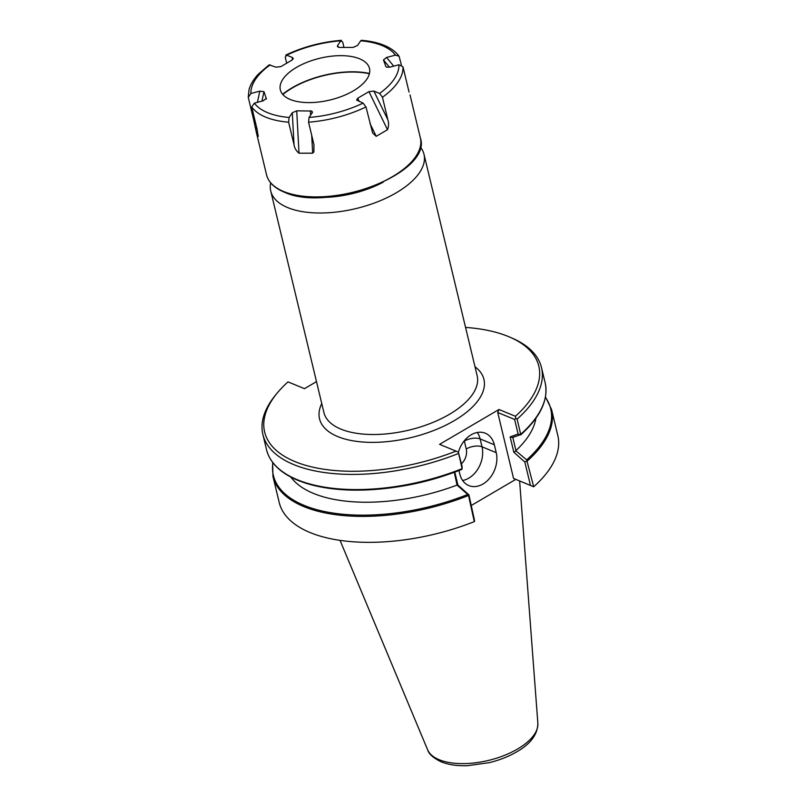 <?xml version="1.0" encoding="UTF-8"?>
<svg xmlns="http://www.w3.org/2000/svg" width="806" height="806" viewBox="0 0 806 806"><rect width="100%" height="100%" fill="white"/><g stroke="black" fill="none" stroke-linecap="round" stroke-linejoin="round"><path stroke-width="1.21" d="M270.745 191.052L323.921 412.561A78.797 36.935 -13.5 0 0 340.918 429.124A78.797 36.935 -13.5 0 0 430.525 423.392A78.797 36.935 -13.5 0 0 477.162 375.767L423.986 154.258A78.797 36.935 166.5 0 1 377.349 201.883A78.797 36.935 166.5 0 1 287.742 207.616A78.797 36.935 166.5 0 1 270.745 191.052A78.797 36.935 166.5 0 1 270.685 182.891M474.996 366.75A84.529 39.615 166.5 0 1 447.37 424.409A84.529 39.615 166.5 0 1 337.764 436.59A84.529 39.615 166.5 0 1 321.755 403.534M420.329 146.964A78.797 36.935 166.5 0 1 423.986 154.258M383.112 182.237A67.623 31.696 166.5 0 1 319.861 197.42M509.735 337.099L511.961 338.057A143.267 67.15 166.5 0 1 541.501 367.607A143.267 67.15 166.5 0 1 517.099 419.11L520.747 434.595L512.787 437.467L516.021 450.947L526.681 459.883L533.693 486.784L513.553 478.442L497.725 412.491L498.985 409.498L515.437 416.279A140.979 66.072 -13.5 0 0 509.735 337.099A140.979 66.072 -13.5 0 0 508.395 336.535A140.979 66.072 -13.5 0 0 465.556 327.417M535.909 418.254A128.366 60.168 166.5 0 1 516.122 450.433M545.481 396.874L551.586 409.589L557.812 435.542A143.267 67.15 166.5 0 1 533.693 486.784M515.437 416.279L515.79 418.405L517.099 419.11M513.553 478.442L530.459 485.414L524.857 462.07L513.835 452.237L510.158 436.912L518.117 434.011L520.696 434.867M369.39 73.749A61.891 29.006 -13.5 0 0 282.835 94.534M458.342 452.095L462.181 466.815L461.687 469.465L462.16 468.951L458.342 452.095L456.025 451.118A140.979 66.072 -13.5 0 1 302.119 464.236A140.979 66.072 -13.5 0 1 277.345 392.895A140.979 66.072 -13.5 0 1 288.014 381.893L304.466 388.673L316.496 381.621M456.025 451.118L439.572 444.338L498.985 409.498M458.443 453.506A143.267 67.15 166.5 0 1 262.887 434.505A143.267 67.15 166.5 0 1 275.793 394.759L277.345 392.895M262.887 434.505L266.524 449.667C269.909 462.815 280.357 473.041 297.867 480.336C324.173 490.632 357.481 492.798 397.801 486.824A142.662 66.868 166.5 0 0 445.053 475.48L461.697 469.465A142.662 66.868 166.5 0 1 445.053 475.48L442.726 476.245A128.366 60.168 166.5 0 1 400.219 486.451L397.801 486.824A142.662 66.868 166.5 0 1 298.099 480.386M468.518 495.489A143.267 67.15 166.5 0 1 303.872 506.601A143.267 67.15 166.5 0 1 272.962 476.477L279.198 502.43A143.267 67.15 166.5 0 0 474.291 521.623L468.447 495.116L457.032 485.081A128.366 60.168 166.5 0 1 290.865 477.081M457.032 485.081L454.302 472.276M471.439 505.392L515.759 479.399M458.977 470.523L459.813 474.019A24.069 17.843 112.4 0 0 468.86 485.595A24.069 17.843 112.4 0 0 489.665 478.25A24.069 17.843 112.4 0 0 496.234 452.66L494.35 444.791A24.069 17.843 112.4 0 0 485.303 433.215A24.069 17.843 112.4 0 0 458.433 452.136M454.796 472.104L457.899 485.041L468.921 494.874L474.643 521.019M518.117 434.011L514.621 419.452L497.725 412.491M515.79 418.405L514.621 419.452M512.787 437.467L510.158 436.912M530.459 485.414L533.31 486.612M516.021 450.947L513.835 452.237M524.857 462.07L527.023 460.77M409.065 92.096L402.98 66.817A79.089 37.066 166.5 0 1 382.457 97.274L387.857 119.772C388.905 122.965 388.784 126.27 387.495 129.706L376.221 136.315L372.644 133.01L365.974 106.936A79.089 37.066 166.5 0 1 308.557 122.19L313.957 144.687L313.907 151.891L312.668 153.19L299.026 153.2C296.205 150.893 294.533 148.062 294.019 144.697L292.296 112.739L289.112 117.464L288.619 122.2L294.019 144.697M292.296 112.739L296.729 110.825L311.7 111.037L312.234 112.729L309.051 117.454A75.643 35.454 -13.5 0 0 363.113 103.097L356.595 100.085L357.673 98.251L368.947 91.642L373.873 91.078L379.596 93.436A75.643 35.454 -13.5 0 0 398.92 64.762L390.003 67.12L386.527 67.16L385.852 66.555L383.485 59.956L386.548 57.468L395.454 55.11A75.643 35.454 -13.5 0 0 382.145 45.569A75.643 35.454 -13.5 0 0 360.705 40.794L361.471 40.3C370.145 41.025 377.712 42.708 384.16 45.338C390.739 48.028 395.716 51.655 399.081 56.229L395.454 55.11M312.486 111.953L312.234 112.729M369.46 73.457A62.384 29.238 -13.5 0 0 282.634 94.302M359.597 58.788A45.841 21.49 -13.5 0 0 314.078 59.825A45.841 21.49 -13.5 0 0 280.931 82.917A45.841 21.49 -13.5 0 0 290.22 99.47A45.841 21.49 -13.5 0 0 348.555 93.415A45.841 21.49 -13.5 0 0 365.803 62.546A45.841 21.49 -13.5 0 0 359.597 58.788M399.081 56.229L401.378 64.943M288.619 122.2A79.089 37.066 166.5 0 1 265.779 117.172A79.089 37.066 166.5 0 1 251.724 106.997L257.124 129.494L258.182 136.375L256.227 131.841L253.658 119.842L254.202 117.323M258.303 136.325L258.303 135.791M292.235 59.946L292.427 57.518L293.303 58.616L292.145 60.007L280.871 66.616L275.944 67.18L269.113 64.853L258.434 74.071C253.719 79.069 250.595 84.197 249.064 89.466L248.258 97.345L253.658 119.842M292.427 57.518L286.704 55.161L285.253 57.226L286.694 63.2M360.705 40.794L357.521 45.519L353.088 47.433L339.447 47.443L337.442 46.667L337.583 45.529L340.767 40.804L342.671 41.983L343.991 47.443M257.406 102.342L259.804 91.138L250.898 93.496L248.258 97.345M259.804 91.138L263.965 91.703L266.363 98.715M266.151 99.158L266.333 98.302L263.27 100.79L254.364 103.148A75.643 35.454 -13.5 0 0 289.112 117.464M251.724 106.997L254.364 103.148M285.707 55.12L286.704 55.161A75.643 35.454 -13.5 0 1 340.767 40.804L341.442 40.31C321.695 41.942 303.116 46.879 285.707 55.12M402.98 66.817L398.92 64.762M382.457 97.274L379.596 93.436M308.557 122.19L309.051 117.454M365.974 106.936L363.113 103.097M272.912 462.745A142.602 66.838 -13.5 0 0 304.154 505.412A142.602 66.838 -13.5 0 0 467.631 494.511M266.524 449.667A143.267 67.15 -13.5 0 0 297.434 479.782A143.267 67.15 -13.5 0 0 462.08 468.669M439.22 759.736A56.863 26.648 -13.5 0 0 501.937 756.34A56.863 26.648 -13.5 0 0 537.854 723.224C537.743 734.185 530.862 743.626 517.21 751.565C508.999 756.411 499.68 760.108 489.252 762.657L467.44 765.7C457.234 766.043 448.479 764.743 441.164 761.821C433.346 758.033 428.822 754.003 427.583 749.701A56.863 26.648 -13.5 0 0 439.22 759.736M520.736 434.273A143.267 67.15 -13.5 0 0 545.148 382.769C548.674 399.625 540.554 416.974 520.777 434.817M526.681 459.883A142.602 66.838 -13.5 0 0 545.39 397.328M551.586 409.589A143.267 67.15 166.5 0 1 527.174 461.092M477.293 432.459A24.069 17.843 -67.6 0 1 480.124 438.927L482.018 446.806A24.069 17.843 -67.6 0 1 462.644 480.497M461.455 463.772A12.604 9.35 112.4 0 0 466.231 448.962A11.465 5.37 -13.5 0 1 482.018 446.806L496.234 452.66M466.231 448.962L464.337 441.084A11.465 5.37 166.5 0 1 480.124 438.927L494.35 444.791M283.621 191.506A79.089 37.066 -13.5 0 0 373.561 185.743A79.089 37.066 -13.5 0 0 420.359 137.947C432.701 172.615 327.941 213.157 284.055 192.05C274.322 188 268.489 182.277 266.564 174.872A79.089 37.066 -13.5 0 0 283.621 191.506M270.222 64.823A75.643 35.454 -13.5 0 0 250.898 93.496M387.495 129.706L368.947 91.642M357.673 98.251L359.254 101.506M369.934 123.409L376.221 136.315M373.873 91.078L387.857 119.772M389.51 67.241L383.485 59.956M386.548 57.468L393.721 66.142M337.583 45.529L338.601 47.363M263.965 91.703L261.94 101.143M256.459 126.744L255.814 129.766M296.729 110.825L299.026 153.2M312.668 153.19L311.7 135.257M310.612 115.137L310.37 110.815M272.962 476.477L272.63 462.382M537.854 723.224L519.618 480.991M541.501 367.607L545.148 382.769M427.583 749.701L340.041 540.373M410.032 94.917L420.359 137.947M256.227 131.841L266.564 174.872"/></g></svg>
